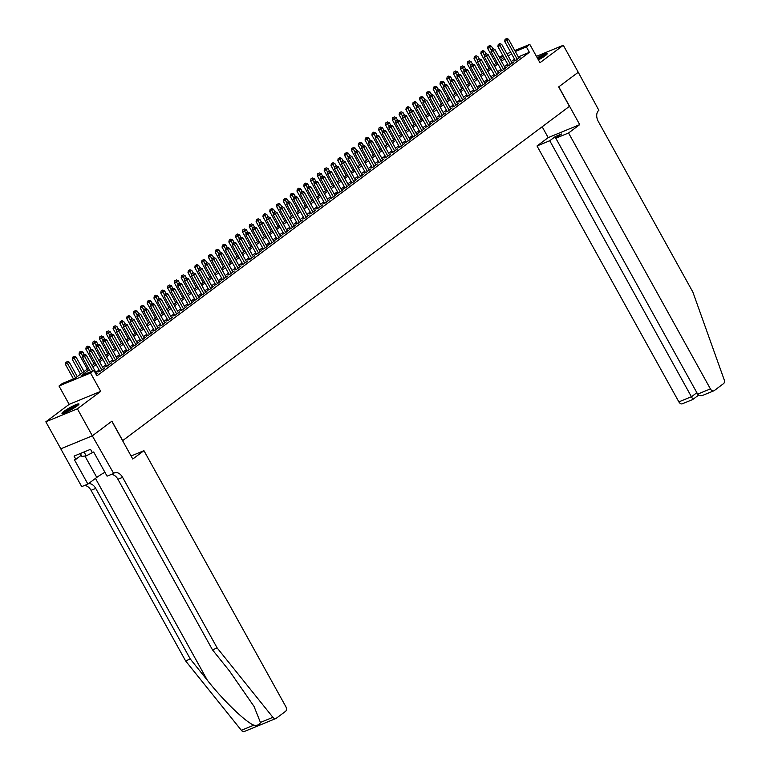 <?xml version="1.0" encoding="UTF-8"?>
<svg xmlns="http://www.w3.org/2000/svg" width="770" height="770" viewBox="0 0 770 770"><rect width="100%" height="100%" fill="white"/><g stroke="black" fill="none" stroke-linecap="round" stroke-linejoin="round"><path stroke-width="1.16" d="M538.413 59.925A9.712 1.222 -29 0 0 545.324 55.652A9.712 1.222 -29 0 0 547.162 53.688A9.712 1.222 -29 0 0 537.239 57.798M63.814 411.43A9.712 1.222 -29 0 0 61.975 413.394A9.712 1.222 -29 0 0 67.933 411.401A9.712 1.222 -29 0 0 77.116 405.954A9.712 1.222 -29 0 0 78.954 403.981A9.712 1.222 -29 0 0 72.996 405.983A9.712 1.222 -29 0 0 63.814 411.43M514.793 50.551L529.799 44.371L539.972 62.726L563.293 45.276L578.26 72.264L558.674 86.914L569.453 106.356L122.7 440.604L111.919 421.161L92.342 435.81L60.801 448.804L45.844 421.806L77.385 408.822L100.706 391.372L90.533 373.007L58.992 386.001L62.399 383.45L75.181 378.186L88.502 368.224M100.706 391.372L69.165 404.356L45.844 421.806M69.165 404.356L58.992 386.001M563.293 45.276L536.43 56.335M92.342 435.81L77.385 408.822M515.111 60.195L513.917 61.09L516.054 60.214L520.135 57.153L518.768 57.721M508.296 65.296L507.112 66.181L509.24 65.306L513.33 62.245L511.954 62.813M501.491 70.388L500.298 71.283L502.425 70.397L506.516 67.346L505.139 67.914M494.677 75.479L493.493 76.374L495.62 75.498L499.701 72.438L498.334 73.006M487.872 80.581L486.678 81.466L488.806 80.59L492.896 77.539L491.52 78.097M481.058 85.672L479.864 86.567L482.001 85.691L486.082 82.631L484.715 83.198M474.253 90.773L473.059 91.659L475.186 90.783L479.277 87.722L477.9 88.29M467.438 95.865L466.245 96.76L468.381 95.875L472.462 92.823L471.096 93.382M460.633 100.957L459.44 101.852L461.567 100.976L465.658 97.915L464.281 98.483M453.819 106.058L452.625 106.943L454.762 106.068L458.843 103.007L457.467 103.575M447.004 111.15L445.82 112.045L447.947 111.159L452.038 108.108L450.662 108.676M440.199 116.241L439.006 117.136L441.133 116.26L445.224 113.2L443.847 113.767M433.385 121.342L432.191 122.228L434.328 121.352L438.409 118.301L437.042 118.859M426.58 126.434L425.387 127.329L427.514 126.453L431.604 123.392L430.228 123.96M419.766 131.535L418.572 132.421L420.709 131.545L424.79 128.484L423.423 129.052M412.961 136.627L411.767 137.522L413.894 136.637L417.985 133.585L416.608 134.144M406.146 141.719L404.953 142.614L407.089 141.738L411.17 138.677L409.804 139.245M399.341 146.82L398.148 147.705L400.275 146.829L404.365 143.769L402.989 144.337M392.527 151.911L391.333 152.806L393.47 151.921L397.551 148.87L396.175 149.438M385.712 157.003L384.528 157.898L386.656 157.022L390.746 153.962L389.37 154.529M378.907 162.104L377.714 162.99L379.841 162.114L383.932 159.063L382.555 159.621M372.093 167.196L370.899 168.091L373.036 167.215L377.117 164.154L375.75 164.722M365.288 172.287L364.094 173.183L366.222 172.307L370.312 169.246L368.936 169.814M358.474 177.389L357.28 178.284L359.417 177.398L363.498 174.347L362.131 174.905M351.669 182.48L350.475 183.376L352.602 182.5L356.693 179.439L355.317 180.007M344.854 187.582L343.661 188.467L345.797 187.591L349.878 184.53L348.512 185.098M338.04 192.673L336.856 193.568L338.983 192.683L343.074 189.632L341.697 190.2M331.235 197.765L330.041 198.66L332.178 197.784L336.259 194.723L334.883 195.291M324.42 202.866L323.236 203.752L325.364 202.876L329.445 199.825L328.078 200.383M317.615 207.958L316.422 208.853L318.549 207.977L322.64 204.916L321.263 205.484M310.801 213.049L309.607 213.945L311.744 213.069L315.825 210.008L314.458 210.576M303.996 218.151L302.803 219.046L304.93 218.16L309.02 215.109L307.644 215.667M297.181 223.242L295.988 224.137L298.125 223.262L302.206 220.201L300.839 220.769M290.377 228.344L289.183 229.229L291.31 228.353L295.401 225.292L294.025 225.86M283.562 233.435L282.369 234.33L284.505 233.445L288.586 230.394L287.22 230.962M276.748 238.527L275.564 239.422L277.691 238.546L281.781 235.485L280.405 236.053M269.943 243.628L268.749 244.513L270.876 243.638L274.967 240.587L273.591 241.145M263.128 248.72L261.935 249.615L264.072 248.739L268.153 245.678L266.786 246.246M256.323 253.811L255.13 254.706L257.257 253.831L261.348 250.77L259.971 251.338M249.509 258.913L248.315 259.798L250.452 258.922L254.533 255.871L253.166 256.429M242.704 264.004L241.511 264.899L243.638 264.023L247.728 260.963L246.352 261.531M235.89 269.105L234.696 269.991L236.833 269.115L240.914 266.054L239.547 266.622M229.085 274.197L227.891 275.092L230.018 274.207L234.109 271.156L232.733 271.723M222.27 279.289L221.077 280.184L223.213 279.308L227.294 276.247L225.918 276.815M215.456 284.39L214.272 285.275L216.399 284.4L220.49 281.348L219.113 281.907M208.651 289.481L207.457 290.377L209.584 289.501L213.675 286.44L212.299 287.008M201.836 294.573L200.643 295.468L202.78 294.592L206.861 291.532L205.494 292.1M195.031 299.674L193.838 300.56L195.965 299.684L200.056 296.633L198.679 297.191M188.217 304.766L187.023 305.661L189.16 304.785L193.241 301.725L191.874 302.292M181.412 309.867L180.219 310.753L182.346 309.877L186.436 306.816L185.06 307.384M174.597 314.959L173.404 315.854L175.541 314.969L179.622 311.917L178.255 312.485M167.783 320.05L166.599 320.946L168.726 320.07L172.817 317.009L171.441 317.577M160.978 325.152L159.785 326.037L161.921 325.161L166.002 322.11L164.626 322.668M154.164 330.243L152.98 331.139L155.107 330.263L159.188 327.202L157.821 327.77M147.359 335.335L146.165 336.23L148.292 335.354L152.383 332.293L151.007 332.861M140.544 340.436L139.351 341.322L141.488 340.446L145.569 337.395L144.202 337.953M133.739 345.528L132.546 346.423L134.673 345.547L138.764 342.486L137.387 343.054M126.925 350.629L125.731 351.515L127.868 350.639L131.949 347.578L130.582 348.146M120.12 355.721L118.927 356.616L121.054 355.73L125.144 352.679L123.768 353.247M113.305 360.812L112.112 361.708L114.249 360.832L118.33 357.771L116.963 358.339M106.491 365.914L105.307 366.799L107.434 365.923L111.525 362.872L110.148 363.43M99.686 371.005L98.493 371.9L100.62 371.025L104.71 367.964L103.334 368.532M89.291 369.639L81.148 375.731L93.94 370.466L96.933 375.866L529.385 52.312L518.297 56.884M514.524 59.136L511.261 61.571M507.709 64.228L504.456 66.663M500.904 69.319L497.641 71.764M494.09 74.42L490.837 76.856M487.275 79.512L484.022 81.947M480.47 84.613L477.217 87.049M473.656 89.705L470.403 92.14M466.851 94.797L463.588 97.241M460.036 99.898L456.783 102.333M453.232 104.99L449.969 107.425M446.417 110.081L443.164 112.526M439.612 115.182L436.349 117.618M432.798 120.274L429.544 122.709M425.983 125.375L422.73 127.81M419.178 130.467L415.916 132.902M412.364 135.559L409.111 138.003M405.559 140.66L402.296 143.095M398.744 145.751L395.491 148.187M391.94 150.843L388.677 153.288M385.125 155.944L381.872 158.379M378.32 161.036L375.057 163.471M371.506 166.137L368.253 168.572M364.691 171.229L361.438 173.664M357.886 176.32L354.623 178.765M351.072 181.422L347.819 183.857M344.267 186.513L341.004 188.948M337.453 191.605L334.199 194.05M330.648 196.706L327.385 199.141M323.833 201.798L320.58 204.233M317.028 206.899L313.765 209.334M310.214 211.991L306.961 214.426M303.399 217.082L300.146 219.527M296.594 222.184L293.332 224.619M289.78 227.275L286.527 229.71M282.975 232.367L279.712 234.812M276.161 237.468L272.907 239.903M269.356 242.56L266.093 244.995M262.541 247.661L259.288 250.096M255.727 252.753L252.473 255.188M248.922 257.844L245.659 260.289M242.107 262.945L238.854 265.381M235.302 268.037L232.04 270.472M228.488 273.129L225.235 275.573M221.683 278.23L218.42 280.665M214.869 283.322L211.615 285.757M208.064 288.423L204.801 290.858M201.249 293.514L197.996 295.95M194.435 298.606L191.181 301.041M187.63 303.707L184.367 306.142M180.815 308.799L177.562 311.234M174.01 313.891L170.748 316.335M167.196 318.992L163.943 321.427M160.391 324.083L157.128 326.519M153.577 329.185L150.323 331.62M146.772 334.276L143.509 336.711M139.957 339.368L136.704 341.803M133.143 344.469L129.889 346.904M126.338 349.561L123.075 351.996M119.523 354.652L116.27 357.097M112.718 359.754L109.456 362.189M105.904 364.845L102.651 367.28M99.099 369.947L95.836 372.382M96.115 374.393L97.896 373.055L96.529 373.623M529.799 44.371L526.391 46.922L515.303 51.484M529.385 52.312L526.391 46.922M93.94 370.466L90.533 373.007M499.104 57.009L502.849 55.469M506.949 53.775L510.693 52.235M503.368 56.393L499.615 57.943M92.063 365.558L95.316 363.122M98.868 360.466L102.131 358.031M105.683 355.374L108.936 352.93M112.487 350.273L115.75 347.838M119.302 345.181L122.555 342.746M126.107 340.09L129.37 337.645M132.921 334.989L136.174 332.553M139.726 329.897L142.989 327.462M146.541 324.796L149.794 322.361M153.355 319.704L156.608 317.269M160.16 314.612L163.423 312.168M166.975 309.511L170.228 307.076M173.779 304.419L177.042 301.984M180.594 299.328L183.847 296.883M187.399 294.227L190.662 291.792M194.213 289.135L197.466 286.7M201.018 284.034L204.281 281.599M207.833 278.942L211.086 276.507M214.647 273.851L217.9 271.406M221.452 268.749L224.715 266.314M228.267 263.658L231.52 261.222M235.071 258.566L238.334 256.121M241.886 253.465L245.139 251.03M248.691 248.373L251.954 245.938M255.505 243.272L258.758 240.837M262.32 238.18L265.573 235.745M269.125 233.089L272.387 230.644M275.939 227.987L279.192 225.552M282.744 222.896L286.007 220.461M289.558 217.804L292.812 215.359M296.363 212.703L299.626 210.268M303.178 207.611L306.431 205.176M309.983 202.51L313.246 200.075M316.797 197.418L320.05 194.983M323.612 192.327L326.865 189.882M330.417 187.226L333.68 184.79M337.231 182.134L340.484 179.699M344.036 177.042L347.299 174.597M350.851 171.941L354.104 169.506M357.655 166.849L360.918 164.414M364.47 161.748L367.723 159.313M371.275 156.656L374.538 154.221M378.089 151.565L381.342 149.13M384.904 146.464L388.157 144.028M391.709 141.372L394.972 138.937M398.523 136.28L401.776 133.836M405.328 131.179L408.591 128.744M412.142 126.088L415.396 123.652M418.947 120.986L422.21 118.551M425.762 115.895L429.015 113.459M432.576 110.803L435.83 108.368M439.381 105.702L442.644 103.267M446.196 100.61L449.449 98.175M453.001 95.519L456.264 93.074M459.815 90.417L463.068 87.982M466.62 85.326L469.883 82.891M473.435 80.224L476.688 77.789M480.239 75.133L483.502 72.698M487.054 70.041L490.307 67.606M493.868 64.94L497.122 62.505M500.673 59.848L503.936 57.413M511.53 53.736L508.267 56.172M504.716 58.828L501.463 61.263M497.911 63.929L494.648 66.364M491.096 69.021L487.843 71.456M484.292 74.112L481.029 76.557M477.477 79.214L474.224 81.649M470.663 84.305L467.409 86.741M463.858 89.397L460.595 91.842M457.043 94.498L453.79 96.933M450.238 99.59L446.975 102.025M443.424 104.691L440.171 107.126M436.619 109.783L433.356 112.218M429.804 114.874L426.551 117.309M423 119.976L419.737 122.411M416.185 125.067L412.932 127.502M409.37 130.159L406.117 132.604M402.566 135.26L399.303 137.695M395.751 140.352L392.498 142.787M388.946 145.453L385.683 147.888M382.132 150.545L378.878 152.98M375.327 155.636L372.064 158.071M368.512 160.738L365.259 163.173M361.708 165.829L358.445 168.264M354.893 170.921L351.64 173.365M348.079 176.022L344.825 178.457M341.274 181.114L338.011 183.549M334.459 186.215L331.206 188.65M327.654 191.306L324.391 193.742M320.84 196.398L317.587 198.833M314.035 201.499L310.772 203.935M307.22 206.591L303.967 209.026M300.406 211.683L297.153 214.127M293.601 216.784L290.338 219.219M286.786 221.876L283.533 224.311M279.982 226.977L276.719 229.412M273.167 232.068L269.914 234.504M266.362 237.16L263.099 239.595M259.548 242.261L256.294 244.696M252.743 247.353L249.48 249.788M245.928 252.444L242.675 254.889M239.114 257.546L235.861 259.981M232.309 262.637L229.046 265.072M225.495 267.739L222.241 270.174M218.69 272.83L215.427 275.265M211.875 277.922L208.622 280.357M205.07 283.023L201.807 285.458M198.256 288.115L195.002 290.55M191.451 293.206L188.188 295.651M184.636 298.308L181.383 300.743M177.822 303.399L174.569 305.834M171.017 308.5L167.754 310.936M164.202 313.592L160.949 316.027M157.398 318.684L154.135 321.119M150.583 323.785L147.33 326.22M143.778 328.877L140.515 331.312M136.964 333.968L133.71 336.413M130.149 339.07L126.896 341.505M123.344 344.161L120.082 346.596M116.53 349.253L113.277 351.697M109.725 354.354L106.462 356.789M102.91 359.446L99.657 361.881M96.106 364.547L92.843 366.982M92.66 370.986L84.594 356.433L86.298 355.163L96.712 373.95M90.533 371.872L82.457 357.309L84.594 356.433L83.689 354.912L84.363 354.402L82.833 355.268L83.689 354.912M82.833 355.268L82.457 357.309M86.298 355.163L84.363 354.402M77.26 376.636L69.242 362.179L65.411 364.335L73.477 378.888M66.634 361.939L65.787 362.285L66.634 361.939L75.556 377.906M67.317 361.428L69.242 362.179M65.411 364.335L65.787 362.285M78.444 404.837A9.644 1.213 -29 0 0 70.349 408.485A9.644 1.213 -29 0 0 62.967 413.423M80.321 453.511L81.918 456.398L86.211 455.869L93.68 452M84.055 451.971L86.211 455.869M63.756 413.192A8.403 1.059 151 0 1 70.426 408.629A8.403 1.059 151 0 1 77.837 405.386M76.115 406.666A7.777 0.982 -29 0 0 65.748 412.412M546.652 54.545A9.644 1.213 -29 0 0 537.72 58.664M537.797 58.799A8.403 1.059 151 0 1 546.046 55.094M544.323 56.364A7.777 0.982 -29 0 0 538.134 59.415M244.706 731.288A3.735 2.512 -112.4 0 1 244.331 731.5A3.735 2.512 -112.4 0 1 241.356 730.307L185.618 660.929L190.286 659.005L207.371 680.285C223.483 700.71 245.418 721.904 253.821 725.167C257.526 725.658 259.721 724.753 260.424 722.452L254.052 706.456L229.576 671.132L212.491 649.861L117.925 479.267A8.711 5.852 67.6 0 0 111.198 474.474M143.942 450.671L285.786 706.571A3.735 2.512 67.6 0 1 285.535 711.345L276.247 718.294A3.735 2.512 67.6 0 1 275.872 718.516A3.735 2.512 67.6 0 1 272.898 717.322L217.159 647.945L122.594 477.342A8.711 5.852 67.6 0 0 114.509 472.857A8.711 5.852 67.6 0 0 113.633 473.348L92.313 435.839L111.823 421.238L132.767 459.036L143.942 450.671L131.093 456.004M113.257 473.627L107.078 476.178L93.67 451.99L92.304 452.548L90.514 449.314L74.064 456.09L75.855 459.324L74.488 459.882L87.895 484.07L81.716 486.621L60.772 448.823L92.313 435.839M212.491 649.861L217.159 647.945M185.618 660.929L91.052 490.326A8.711 5.852 67.6 0 0 84.325 485.543M88.415 483.685A8.711 5.852 67.6 0 1 95.721 488.411L190.286 659.005M87.895 484.07L96.789 477.419A14.004 1.761 151 0 1 104.913 472.27M75.855 459.324L81.293 455.262M568.558 132.989L710.402 388.889A3.735 2.512 67.6 0 0 713.867 390.814A3.735 2.512 67.6 0 0 714.242 390.602L723.54 383.643A3.735 2.512 67.6 0 0 724.156 379.697L692.856 292.042L598.29 121.439A8.711 5.852 -112.4 0 1 598.868 110.312L578.251 72.255L558.779 86.837L579.723 124.634L568.558 132.989L555.815 138.234L561.465 134.009L555.411 136.502L549.761 140.727L537.017 145.973L678.861 401.873L691.614 396.627L696.869 392.7M549.761 140.727L692.894 399.389L698.611 395.125M542.167 126.761L548.182 137.618L537.017 145.973M579.723 124.634L548.182 137.618M555.815 138.234L697.659 394.134L710.402 388.889M682.701 403.586A3.735 2.512 -112.4 0 1 682.326 403.798A3.735 2.512 -112.4 0 1 678.861 401.873M555.411 136.502L556.21 137.936M697.659 394.134C699.035 395.924 701.172 396.146 704.059 394.798L713.867 390.814M101.813 370.129L91.399 351.341L93.103 350.071L103.517 368.859M99.869 371.333L89.272 352.217L91.399 351.341L90.494 349.821L91.178 349.311L89.647 350.167L90.494 349.821M89.647 350.167L89.272 352.217M93.103 350.071L91.178 349.311M108.628 365.038L98.214 346.25L99.917 344.97L110.331 363.758M106.674 366.241L96.077 347.126L98.214 346.25L97.309 344.719L97.983 344.209L96.452 345.075L97.309 344.719M96.452 345.075L96.077 347.126M99.917 344.97L97.983 344.209M115.433 359.936L105.018 341.149L106.722 339.878L117.136 358.666M113.488 361.14L102.891 342.024L105.018 341.149L104.114 339.628L104.797 339.118L103.267 339.974L104.114 339.628M103.267 339.974L102.891 342.024M106.722 339.878L104.797 339.118M122.247 354.845L111.833 336.057L113.536 334.777L123.951 353.565M120.293 356.048L109.706 336.933L111.833 336.057L110.928 334.536L111.611 334.026L110.072 334.883L110.928 334.536M110.072 334.883L109.706 336.933M113.536 334.777L111.611 334.026M84.065 371.544L76.057 357.088L72.226 359.244L80.513 374.201M73.448 356.837L72.592 357.193L73.448 356.837L82.361 372.815M74.132 356.327L76.057 357.088M72.226 359.244L72.592 357.193M84.228 354.46L82.862 351.996L79.031 354.142L87.328 369.1M80.253 351.746L79.406 352.092L80.253 351.746L82.698 356.029M80.937 351.236L82.862 351.996M79.031 354.142L79.406 352.092M91.043 349.368L89.676 346.895L85.845 349.051L94.132 364.008M87.068 346.644L86.211 347L87.068 346.644L89.503 350.937M87.751 346.144L89.676 346.895M85.845 349.051L86.211 347M97.857 344.267L96.491 341.803L92.65 343.949L100.947 358.916M93.873 341.553L93.026 341.909L93.873 341.553L96.317 345.836M94.556 341.043L96.491 341.803M92.65 343.949L93.026 341.909M129.062 349.744L118.647 330.956L120.341 329.685L130.756 348.473M127.108 350.947L116.511 331.841L118.647 330.956L117.733 329.435L118.416 328.925L116.886 329.791L117.733 329.435M116.886 329.791L116.511 331.841M120.341 329.685L118.416 328.925M104.662 339.175L103.295 336.711L99.465 338.858L107.752 353.815M100.687 336.461L99.831 336.808L100.687 336.461L103.122 340.744M101.37 335.951L103.295 336.711M99.465 338.858L99.831 336.808M135.867 344.652L125.452 325.864L127.156 324.594L137.57 343.382M133.913 345.855L123.325 326.74L125.452 325.864L124.548 324.343L125.231 323.833L123.691 324.69L124.548 324.343M123.691 324.69L123.325 326.74M127.156 324.594L125.231 323.833M111.477 334.074L110.11 331.61L106.27 333.766L114.566 348.723M107.502 331.36L106.645 331.716L107.502 331.36L109.937 335.643M108.175 330.85L110.11 331.61M106.27 333.766L106.645 331.716M142.681 339.56L132.267 320.772L133.97 319.492L144.385 338.28M140.727 340.764L130.13 321.648L132.267 320.772L131.352 319.252L132.036 318.742L130.505 319.598L131.352 319.252M130.505 319.598L130.13 321.648M133.97 319.492L132.036 318.742M118.282 328.983L116.915 326.519L113.084 328.665L121.371 343.632M114.307 326.268L113.459 326.615L114.307 326.268L116.742 330.551M114.99 325.758L116.915 326.519M113.084 328.665L113.459 326.615M149.486 334.459L139.072 315.671L140.775 314.401L151.19 333.189M147.542 335.662L136.945 316.557L139.072 315.671L138.167 314.15L138.85 313.64L137.31 314.507L138.167 314.15M137.31 314.507L136.945 316.557M140.775 314.401L138.85 313.64M125.096 323.891L123.729 321.417L119.889 323.573L128.186 338.531M121.121 321.177L120.264 321.523L121.121 321.177L123.556 325.46M121.795 320.667L123.729 321.417M119.889 323.573L120.264 321.523M156.3 329.368L145.886 310.579L147.59 309.309L158.004 328.097M154.347 330.571L143.749 311.455L145.886 310.579L144.981 309.059L145.655 308.549L144.125 309.405L144.981 309.059M144.125 309.405L143.749 311.455M147.59 309.309L145.655 308.549M131.901 318.79L130.534 316.326L126.703 318.482L135 333.439M127.926 316.075L127.079 316.431L127.926 316.075L130.371 320.358M128.609 315.565L130.534 316.326M126.703 318.482L127.079 316.431M163.105 324.276L152.691 305.488L154.395 304.208L164.809 322.996M161.161 325.479L150.564 306.364L152.691 305.488L151.786 303.958L152.47 303.447L150.939 304.314L151.786 303.958M150.939 304.314L150.564 306.364M154.395 304.208L152.47 303.447M138.716 313.698L137.349 311.234L133.518 313.38L141.805 328.338M134.74 310.984L133.884 311.33L134.74 310.984L137.175 315.267M135.424 310.474L137.349 311.234M133.518 313.38L133.884 311.33M169.92 319.175L159.506 300.387L161.209 299.116L171.623 317.904M167.966 320.378L157.369 301.262L159.506 300.387L158.601 298.866L159.274 298.356L157.744 299.212L158.601 298.866M157.744 299.212L157.369 301.262M161.209 299.116L159.274 298.356M145.52 308.606L144.154 306.133L140.323 308.289L148.62 323.246M141.545 305.882L140.698 306.239L141.545 305.882L143.99 310.175M142.229 305.382L144.154 306.133M140.323 308.289L140.698 306.239M176.725 314.083L166.31 295.295L168.014 294.015L178.428 312.803M174.78 315.286L164.183 296.171L166.31 295.295L165.406 293.774L166.089 293.264L164.559 294.121L165.406 293.774M164.559 294.121L164.183 296.171M168.014 294.015L166.089 293.264M152.335 303.505L150.968 301.041L147.137 303.188L155.424 318.154M148.36 300.791L147.503 301.147L148.36 300.791L150.795 305.074M149.043 300.281L150.968 301.041M147.137 303.188L147.503 301.147M183.539 308.982L173.125 290.194L174.828 288.923L185.243 307.711M181.585 310.195L170.998 291.079L173.125 290.194L172.22 288.673L172.903 288.163L171.363 289.029L172.22 288.673M171.363 289.029L170.998 291.079M174.828 288.923L172.903 288.163M159.149 298.413L157.783 295.95L153.942 298.096L162.239 313.053M155.165 295.699L154.318 296.046L155.165 295.699L157.609 299.982M155.848 295.189L157.783 295.95M153.942 298.096L154.318 296.046M190.354 303.89L179.939 285.102L181.633 283.832L192.048 302.62M188.4 305.093L177.803 285.978L179.939 285.102L179.025 283.581L179.708 283.071L178.178 283.928L179.025 283.581M178.178 283.928L177.803 285.978M181.633 283.832L179.708 283.071M165.954 293.312L164.588 290.848L160.757 293.004L169.044 307.962M161.979 290.598L161.123 290.954L161.979 290.598L164.414 294.881M162.662 290.088L164.588 290.848M160.757 293.004L161.123 290.954M197.159 298.798L186.744 280.011L188.448 278.73L198.862 297.518M195.214 300.002L184.617 280.886L186.744 280.011L185.84 278.49L186.523 277.98L184.983 278.836L185.84 278.49M184.983 278.836L184.617 280.886M188.448 278.73L186.523 277.98M172.769 288.221L171.402 285.757L167.562 287.903L175.858 302.87M168.794 285.506L167.937 285.853L168.794 285.506L171.229 289.789M169.467 284.996L171.402 285.757M167.562 287.903L167.937 285.853M203.973 293.697L193.559 274.909L195.262 273.639L205.677 292.427M202.019 294.9L191.422 275.795L193.559 274.909L192.654 273.389L193.328 272.878L191.797 273.745L192.654 273.389M191.797 273.745L191.422 275.795M195.262 273.639L193.328 272.878M179.574 283.129L178.207 280.655L174.376 282.811L182.663 297.769M175.599 280.415L174.751 280.761L175.599 280.415L178.034 284.698M176.282 279.905L178.207 280.655M174.376 282.811L174.751 280.761M210.778 288.606L200.364 269.818L202.067 268.547L212.481 287.335M208.834 289.809L198.237 270.694L200.364 269.818L199.459 268.297L200.142 267.787L198.612 268.643L199.459 268.297M198.612 268.643L198.237 270.694M202.067 268.547L200.142 267.787M186.388 278.028L185.021 275.564L181.191 277.72L189.478 292.677M182.413 275.314L181.556 275.67L182.413 275.314L184.848 279.597M183.087 274.803L185.021 275.564M181.191 277.72L181.556 275.67M217.592 283.514L207.178 264.726L208.882 263.446L219.296 282.234M215.638 284.717L205.041 265.602L207.178 264.726L206.273 263.196L206.947 262.686L205.417 263.552L206.273 263.196M205.417 263.552L205.041 265.602M208.882 263.446L206.947 262.686M193.193 272.936L191.826 270.472L187.995 272.619L196.292 287.576M189.218 270.222L188.371 270.568L189.218 270.222L191.663 274.505M189.901 269.712L191.826 270.472M187.995 272.619L188.371 270.568M224.397 278.413L213.983 259.625L215.687 258.354L226.101 277.142M222.453 279.616L211.856 260.501L213.983 259.625L213.078 258.104L213.762 257.594L212.231 258.45L213.078 258.104M212.231 258.45L211.856 260.501M215.687 258.354L213.762 257.594M200.008 267.844L198.641 265.371L194.81 267.527L203.097 282.484M196.032 265.121L195.176 265.477L196.032 265.121L198.468 269.413M196.716 264.62L198.641 265.371M194.81 267.527L195.176 265.477M231.212 273.321L220.798 254.533L222.501 253.253L232.915 272.041M229.258 274.524L218.67 255.409L220.798 254.533L219.893 253.012L220.576 252.502L219.036 253.359L219.893 253.012M219.036 253.359L218.67 255.409M222.501 253.253L220.576 252.502M206.822 262.743L205.446 260.279L201.615 262.426L209.912 277.392M202.837 260.029L201.99 260.385L202.837 260.029L205.282 264.312M203.521 259.519L205.446 260.279M201.615 262.426L201.99 260.385M238.017 268.22L227.612 249.432L229.306 248.161L239.72 266.949M236.072 269.433L225.475 250.317L227.612 249.432L226.698 247.911L227.381 247.401L225.851 248.267L226.698 247.911M225.851 248.267L225.475 250.317M229.306 248.161L227.381 247.401M213.627 257.652L212.26 255.188L208.429 257.334L216.716 272.291M209.652 254.937L208.795 255.284L209.652 254.937L212.087 259.221M210.335 254.427L212.26 255.188M208.429 257.334L208.795 255.284M244.831 263.128L234.417 244.34L236.12 243.07L246.535 261.858M242.877 264.331L232.29 245.216L234.417 244.34L233.512 242.82L234.196 242.309L232.656 243.166L233.512 242.82M232.656 243.166L232.29 245.216M236.12 243.07L234.196 242.309M220.441 252.55L219.075 250.086L215.234 252.242L223.531 267.2M216.466 249.836L215.61 250.192L216.466 249.836L218.901 254.119M217.14 249.326L219.075 250.086M215.234 252.242L215.61 250.192M251.646 258.037L241.231 239.249L242.935 237.969L253.349 256.757M249.692 259.24L239.095 240.124L241.231 239.249L240.317 237.728L241 237.218L239.47 238.074L240.317 237.728M239.47 238.074L239.095 240.124M242.935 237.969L241 237.218M227.246 247.459L225.88 244.995L222.049 247.141L230.336 262.108M223.271 244.745L222.424 245.091L223.271 244.745L225.706 249.028M223.955 244.234L225.88 244.995M222.049 247.141L222.424 245.091M258.45 252.935L248.036 234.147L249.74 232.877L260.154 251.665M256.506 254.139L245.909 235.033L248.036 234.147L247.131 232.627L247.815 232.117L246.275 232.983L247.131 232.627M246.275 232.983L245.909 235.033M249.74 232.877L247.815 232.117M234.061 242.367L232.694 239.894L228.854 242.049L237.15 257.007M230.086 239.653L229.229 239.999L230.086 239.653L232.521 243.936M230.759 239.143L232.694 239.894M228.854 242.049L229.229 239.999M265.265 247.844L254.851 229.056L256.554 227.785L266.969 246.573M263.311 249.047L252.714 229.932L254.851 229.056L253.946 227.535L254.62 227.025L253.089 227.881L253.946 227.535M253.089 227.881L252.714 229.932M256.554 227.785L254.62 227.025M240.866 237.266L239.499 234.802L235.668 236.958L243.965 251.915M236.891 234.552L236.044 234.908L236.891 234.552L239.326 238.835M237.574 234.042L239.499 234.802M235.668 236.958L236.044 234.908M272.07 242.752L261.656 223.964L263.359 222.684L273.774 241.472M270.126 243.955L259.529 224.84L261.656 223.964L260.751 222.434L261.434 221.924L259.904 222.79L260.751 222.434M259.904 222.79L259.529 224.84M263.359 222.684L261.434 221.924M247.68 232.174L246.313 229.71L242.483 231.857L250.77 246.814M243.705 229.46L242.848 229.806L243.705 229.46L246.14 233.743M244.388 228.95L246.313 229.71M242.483 231.857L242.848 229.806M278.884 237.651L268.47 218.863L270.174 217.592L280.588 236.38M276.931 238.854L266.333 219.739L268.47 218.863L267.565 217.342L268.239 216.832L266.709 217.698L267.565 217.342M266.709 217.698L266.333 219.739M270.174 217.592L268.239 216.832M254.485 227.083L253.118 224.609L249.287 226.765L257.584 241.722M250.51 224.359L249.663 224.715L250.51 224.359L252.955 228.651M251.193 223.858L253.118 224.609M249.287 226.765L249.663 224.715M285.689 232.559L275.275 213.771L276.979 212.491L287.393 231.279M283.745 233.762L273.148 214.647L275.275 213.771L274.37 212.251L275.054 211.74L273.523 212.597L274.37 212.251M273.523 212.597L273.148 214.647M276.979 212.491L275.054 211.74M261.3 221.981L259.933 219.517L256.102 221.664L264.389 236.631M257.324 219.267L256.468 219.623L257.324 219.267L259.76 223.55M258.008 218.757L259.933 219.517M256.102 221.664L256.468 219.623M292.504 227.458L282.089 208.67L283.793 207.399L294.207 226.188M290.55 228.671L279.962 209.555L282.089 208.67L281.185 207.149L281.868 206.639L280.328 207.505L281.185 207.149M280.328 207.505L279.962 209.555M283.793 207.399L281.868 206.639M268.114 216.89L266.747 214.426L262.907 216.572L271.204 231.529M264.129 214.176L263.282 214.522L264.129 214.176L266.574 218.459M264.813 213.665L266.747 214.426M262.907 216.572L263.282 214.522M299.318 222.366L288.904 203.578L290.598 202.308L301.012 221.096M297.364 223.57L286.767 204.454L288.904 203.578L287.99 202.058L288.673 201.548L287.143 202.404L287.99 202.058M287.143 202.404L286.767 204.454M290.598 202.308L288.673 201.548M274.919 211.788L273.552 209.325L269.721 211.481L278.008 226.438M270.944 209.074L270.087 209.43L270.944 209.074L273.379 213.357M271.627 208.564L273.552 209.325M269.721 211.481L270.087 209.43M306.123 217.275L295.709 198.487L297.413 197.207L307.827 215.995M304.169 218.478L293.582 199.363L295.709 198.487L294.804 196.966L295.488 196.456L293.947 197.312L294.804 196.966M293.947 197.312L293.582 199.363M297.413 197.207L295.488 196.456M281.733 206.697L280.367 204.233L276.526 206.379L284.823 221.346M277.758 203.983L276.902 204.329L277.758 203.983L280.193 208.266M278.432 203.472L280.367 204.233M276.526 206.379L276.902 204.329M312.938 212.173L302.523 193.385L304.227 192.115L314.641 210.903M310.984 213.377L300.387 194.271L302.523 193.385L301.609 191.865L302.292 191.355L300.762 192.221L301.609 191.865M300.762 192.221L300.387 194.271M304.227 192.115L302.292 191.355M288.538 201.605L287.172 199.132L283.341 201.288L291.628 216.245M284.563 198.891L283.716 199.238L284.563 198.891L286.998 203.174M285.247 198.381L287.172 199.132M283.341 201.288L283.716 199.238M319.743 207.082L309.328 188.294L311.032 187.023L321.446 205.811M317.798 208.285L307.201 189.17L309.328 188.294L308.423 186.773L309.107 186.263L307.567 187.12L308.423 186.773M307.567 187.12L307.201 189.17M311.032 187.023L309.107 186.263M295.353 196.504L293.986 194.04L290.146 196.196L298.442 211.153M291.378 193.79L290.521 194.146L291.378 193.79L293.813 198.073M292.051 193.28L293.986 194.04M290.146 196.196L290.521 194.146M326.557 201.99L316.143 183.202L317.846 181.922L328.261 200.71M324.603 203.193L314.006 184.078L316.143 183.202L315.238 181.672L315.912 181.162L314.381 182.028L315.238 181.672M314.381 182.028L314.006 184.078M317.846 181.922L315.912 181.162M302.158 191.412L300.791 188.948L296.96 191.095L305.257 206.052M298.183 188.698L297.336 189.045L298.183 188.698L300.618 192.981M298.866 188.188L300.791 188.948M296.96 191.095L297.336 189.045M333.362 196.889L322.948 178.101L324.651 176.831L335.065 195.619M331.418 198.092L320.82 178.977L322.948 178.101L322.043 176.58L322.726 176.07L321.196 176.936L322.043 176.58M321.196 176.936L320.82 178.977M324.651 176.831L322.726 176.07M308.972 186.321L307.605 183.847L303.775 186.003L312.062 200.96M304.997 183.597L304.14 183.953L304.997 183.597L307.432 187.89M305.68 183.096L307.605 183.847M303.775 186.003L304.14 183.953M340.176 191.797L329.762 173.009L331.466 171.739L341.88 190.517M338.222 193.001L327.625 173.885L329.762 173.009L328.857 171.489L329.531 170.978L328.001 171.835L328.857 171.489M328.001 171.835L327.625 173.885M331.466 171.739L329.531 170.978M315.777 181.22L314.41 178.756L310.579 180.902L318.876 195.869M311.802 178.505L310.955 178.861L311.802 178.505L314.247 182.788M312.485 177.995L314.41 178.756M310.579 180.902L310.955 178.861M346.981 186.696L336.567 167.908L338.271 166.638L348.685 185.426M345.037 187.909L334.44 168.794L336.567 167.908L335.662 166.387L336.346 165.877L334.815 166.744L335.662 166.387M334.815 166.744L334.44 168.794M338.271 166.638L336.346 165.877M322.592 176.128L321.225 173.664L317.394 175.81L325.681 190.767M318.616 173.414L317.76 173.76L318.616 173.414L321.052 177.697M319.3 172.903L321.225 173.664M317.394 175.81L317.76 173.76M353.796 181.605L343.382 162.816L345.085 161.546L355.499 180.334M351.842 182.808L341.254 163.692L343.382 162.816L342.477 161.296L343.16 160.786L341.62 161.642L342.477 161.296M341.62 161.642L341.254 163.692M345.085 161.546L343.16 160.786M329.406 171.027L328.039 168.563L324.199 170.719L332.496 185.676M325.421 168.312L324.574 168.669L325.421 168.312L327.866 172.595M326.105 167.802L328.039 168.563M324.199 170.719L324.574 168.669M360.61 176.513L350.196 157.725L351.89 156.445L362.304 175.233M358.656 177.716L348.059 158.601L350.196 157.725L349.282 156.204L349.965 155.694L348.435 156.551L349.282 156.204M348.435 156.551L348.059 158.601M351.89 156.445L349.965 155.694M336.211 165.935L334.844 163.471L331.013 165.617L339.3 180.584M332.236 163.221L331.379 163.567L332.236 163.221L334.671 167.504M332.919 162.711L334.844 163.471M331.013 165.617L331.379 163.567M367.415 171.412L357.001 152.624L358.704 151.353L369.119 170.141M365.471 172.615L354.874 153.509L357.001 152.624L356.096 151.103L356.78 150.593L355.24 151.459L356.096 151.103M355.24 151.459L354.874 153.509M358.704 151.353L356.78 150.593M343.025 160.843L341.659 158.37L337.818 160.526L346.115 175.483M339.05 158.129L338.194 158.476L339.05 158.129L341.485 162.412M339.724 157.619L341.659 158.37M337.818 160.526L338.194 158.476M374.23 166.32L363.815 147.532L365.519 146.262L375.933 165.049M372.276 167.523L361.679 148.408L363.815 147.532L362.901 146.011L363.584 145.501L362.054 146.358L362.901 146.011M362.054 146.358L361.679 148.408M365.519 146.262L363.584 145.501M349.83 155.742L348.464 153.278L344.633 155.434L352.92 170.391M345.855 153.028L345.008 153.384L345.855 153.028L348.29 157.311M346.539 152.518L348.464 153.278M344.633 155.434L345.008 153.384M381.034 161.228L370.62 142.44L372.324 141.16L382.738 159.948M379.09 162.431L368.493 143.316L370.62 142.44L369.716 140.91L370.399 140.4L368.859 141.266L369.716 140.91M368.859 141.266L368.493 143.316M372.324 141.16L370.399 140.4M356.645 150.651L355.278 148.187L351.438 150.333L359.734 165.29M352.67 147.936L351.813 148.283L352.67 147.936L355.105 152.219M353.343 147.426L355.278 148.187M351.438 150.333L351.813 148.283M387.849 156.127L377.435 137.339L379.138 136.069L389.553 154.857M385.895 157.33L375.298 138.215L377.435 137.339L376.53 135.818L377.204 135.308L375.673 136.174L376.53 135.818M375.673 136.174L375.298 138.215M379.138 136.069L377.204 135.308M363.45 145.559L362.083 143.085L358.252 145.241L366.549 160.198M359.475 142.835L358.628 143.191L359.475 142.835L361.919 147.128M360.158 142.334L362.083 143.085M358.252 145.241L358.628 143.191M394.654 151.035L384.24 132.248L385.943 130.977L396.358 149.755M392.71 152.239L382.113 133.123L384.24 132.248L383.335 130.727L384.018 130.217L382.488 131.073L383.335 130.727M382.488 131.073L382.113 133.123M385.943 130.977L384.018 130.217M370.264 140.458L368.897 137.994L365.067 140.14L373.354 155.107M366.289 137.743L365.432 138.1L366.289 137.743L368.724 142.026M366.972 137.233L368.897 137.994M365.067 140.14L365.432 138.1M401.468 145.934L391.054 127.146L392.758 125.876L403.172 144.664M399.514 147.147L388.927 128.032L391.054 127.146L390.149 125.626L390.823 125.115L389.293 125.982L390.149 125.626M389.293 125.982L388.927 128.032M392.758 125.876L390.823 125.115M377.079 135.366L375.702 132.902L371.872 135.048L380.168 150.006M373.094 132.652L372.247 132.998L373.094 132.652L375.539 136.935M373.777 132.142L375.702 132.902M371.872 135.048L372.247 132.998M408.273 140.843L397.859 122.055L399.563 120.784L409.977 139.572M406.329 142.046L395.732 122.93L397.859 122.055L396.954 120.534L397.638 120.024L396.107 120.88L396.954 120.534M396.107 120.88L395.732 122.93M399.563 120.784L397.638 120.024M383.883 130.265L382.517 127.801L378.686 129.957L386.973 144.914M379.908 127.551L379.052 127.907L379.908 127.551L382.344 131.834M380.592 127.04L382.517 127.801M378.686 129.957L379.052 127.907M415.088 135.751L404.673 116.963L406.377 115.683L416.791 134.471M413.134 136.954L402.546 117.839L404.673 116.963L403.769 115.442L404.452 114.932L402.912 115.789L403.769 115.442M402.912 115.789L402.546 117.839M406.377 115.683L404.452 114.932M390.698 125.173L389.331 122.709L385.491 124.856L393.788 139.822M386.723 122.459L385.866 122.805L386.723 122.459L389.158 126.742M387.397 121.949L389.331 122.709M385.491 124.856L385.866 122.805M421.902 130.65L411.488 111.862L413.192 110.591L423.596 129.379M419.948 131.853L409.351 112.747L411.488 111.862L410.574 110.341L411.257 109.831L409.727 110.697L410.574 110.341M409.727 110.697L409.351 112.747M413.192 110.591L411.257 109.831M397.503 120.082L396.136 117.608L392.305 119.764L400.592 134.721M393.528 117.367L392.681 117.714L393.528 117.367L395.963 121.65M394.211 116.857L396.136 117.608M392.305 119.764L392.681 117.714M428.707 125.558L418.293 106.77L419.997 105.5L430.411 124.288M426.763 126.761L416.166 107.646L418.293 106.77L417.388 105.249L418.072 104.739L416.531 105.596L417.388 105.249M416.531 105.596L416.166 107.646M419.997 105.5L418.072 104.739M404.317 114.98L402.951 112.516L399.11 114.672L407.407 129.63M400.342 112.266L399.486 112.622L400.342 112.266L402.777 116.549M401.016 111.756L402.951 112.516M399.11 114.672L399.486 112.622M435.522 120.466L425.107 101.678L426.811 100.398L437.225 119.186M433.568 121.67L422.971 102.554L425.107 101.678L424.203 100.148L424.876 99.638L423.346 100.504L424.203 100.148M423.346 100.504L422.971 102.554M426.811 100.398L424.876 99.638M411.122 109.889L409.756 107.425L405.925 109.571L414.222 124.528M407.147 107.174L406.3 107.521L407.147 107.174L409.582 111.457M407.831 106.664L409.756 107.425M405.925 109.571L406.3 107.521M442.327 115.365L431.912 96.577L433.616 95.307L444.03 114.095M440.382 116.568L429.785 97.453L431.912 96.577L431.007 95.057L431.691 94.546L430.161 95.413L431.007 95.057M430.161 95.413L429.785 97.453M433.616 95.307L431.691 94.546M417.937 104.797L416.57 102.323L412.739 104.479L421.026 119.437M413.962 102.073L413.105 102.429L413.962 102.073L416.397 106.366M414.645 101.573L416.57 102.323M412.739 104.479L413.105 102.429M449.141 110.274L438.727 91.486L440.43 90.215L450.845 108.993M447.187 111.477L436.59 92.361L438.727 91.486L437.822 89.965L438.496 89.455L436.965 90.311L437.822 89.965M436.965 90.311L436.59 92.361M440.43 90.215L438.496 89.455M424.742 99.696L423.375 97.232L419.544 99.378L427.841 114.345M420.767 96.982L419.919 97.338L420.767 96.982L423.211 101.265M421.45 96.471L423.375 97.232M419.544 99.378L419.919 97.338M455.946 105.172L445.532 86.384L447.235 85.114L457.65 103.902M454.002 106.385L443.405 87.27L445.532 86.384L444.627 84.864L445.31 84.353L443.78 85.22L444.627 84.864M443.78 85.22L443.405 87.27M447.235 85.114L445.31 84.353M431.556 94.604L430.189 92.14L426.359 94.286L434.646 109.244M427.581 91.89L426.724 92.236L427.581 91.89L430.016 96.173M428.264 91.38L430.189 92.14M426.359 94.286L426.724 92.236M462.76 100.081L452.346 81.293L454.05 80.022L464.464 98.81M460.807 101.284L450.219 82.169L452.346 81.293L451.441 79.772L452.125 79.262L450.585 80.118L451.441 79.772M450.585 80.118L450.219 82.169M454.05 80.022L452.125 79.262M438.371 89.503L437.004 87.039L433.164 89.195L441.46 104.152M434.386 86.789L433.539 87.145L434.386 86.789L436.831 91.072M435.069 86.279L437.004 87.039M433.164 89.195L433.539 87.145M469.575 94.989L459.161 76.201L460.855 74.921L471.269 93.709M467.621 96.192L457.024 77.077L459.161 76.201L458.246 74.68L458.93 74.17L457.399 75.027L458.246 74.68M457.399 75.027L457.024 77.077M460.855 74.921L458.93 74.17M445.175 84.411L443.809 81.947L439.978 84.094L448.265 99.061M441.2 81.697L440.344 82.043L441.2 81.697L443.636 85.98M441.884 81.187L443.809 81.947M439.978 84.094L440.344 82.043M476.38 89.888L465.966 71.1L467.669 69.829L478.083 88.617M474.426 91.091L463.838 71.985L465.966 71.1L465.061 69.579L465.744 69.069L464.204 69.935L465.061 69.579M464.204 69.935L463.838 71.985M467.669 69.829L465.744 69.069M451.99 79.32L450.623 76.846L446.783 79.002L455.08 93.959M448.015 76.605L447.158 76.952L448.015 76.605L450.45 80.889M448.689 76.095L450.623 76.846M446.783 79.002L447.158 76.952M483.194 84.796L472.78 66.008L474.484 64.738L484.898 83.526M481.24 85.999L470.643 66.884L472.78 66.008L471.866 64.487L472.549 63.977L471.019 64.834L471.866 64.487M471.019 64.834L470.643 66.884M474.484 64.738L472.549 63.977M458.795 74.218L457.428 71.754L453.597 73.91L461.885 88.868M454.82 71.504L453.973 71.86L454.82 71.504L457.255 75.787M455.503 70.994L457.428 71.754M453.597 73.91L453.973 71.86M489.999 79.705L479.585 60.917L481.289 59.637L491.703 78.425M488.055 80.908L477.458 61.793L479.585 60.917L478.68 59.386L479.364 58.876L477.824 59.742L478.68 59.386M477.824 59.742L477.458 61.793M481.289 59.637L479.364 58.876M465.609 69.127L464.243 66.663L460.402 68.809L468.699 83.766M461.634 66.413L460.778 66.759L461.634 66.413L464.069 70.696M462.308 65.902L464.243 66.663M460.402 68.809L460.778 66.759M496.814 74.603L486.399 55.815L488.103 54.545L498.517 73.333M494.86 75.806L484.263 56.691L486.399 55.815L485.495 54.295L486.168 53.785L484.638 54.651L485.495 54.295M484.638 54.651L484.263 56.691M488.103 54.545L486.168 53.785M472.414 64.035L471.048 61.562L467.217 63.718L475.514 78.675M468.439 61.311L467.592 61.667L468.439 61.311L470.874 65.604M469.123 60.811L471.048 61.562M467.217 63.718L467.592 61.667M503.619 69.512L493.204 50.724L494.908 49.453L505.322 68.232M501.674 70.715L491.077 51.6L493.204 50.724L492.3 49.203L492.983 48.693L491.453 49.549L492.3 49.203M491.453 49.549L491.077 51.6M494.908 49.453L492.983 48.693M479.229 58.934L477.862 56.47L474.031 58.616L482.318 73.583M475.254 56.22L474.397 56.576L475.254 56.22L477.689 60.503M475.937 55.71L477.862 56.47M474.031 58.616L474.397 56.576M510.433 64.41L500.019 45.623L501.722 44.352L512.137 63.14M508.479 65.623L497.882 46.508L500.019 45.623L499.114 44.102L499.788 43.592L498.257 44.458L499.114 44.102M498.257 44.458L497.882 46.508M501.722 44.352L499.788 43.592M486.034 53.842L484.667 51.378L480.836 53.525L489.133 68.482M482.058 51.128L481.212 51.474L482.058 51.128L484.503 55.411M482.742 50.618L484.667 51.378M480.836 53.525L481.212 51.474M517.238 59.319L506.824 40.531L508.527 39.26L518.942 58.048M515.294 60.522L504.697 41.407L506.824 40.531L505.919 39.01L506.602 38.5L505.072 39.357L505.919 39.01M505.072 39.357L504.697 41.407M508.527 39.26L506.602 38.5M492.848 48.741L491.481 46.277L487.651 48.433L495.938 63.39M488.873 46.027L488.016 46.383L488.873 46.027L491.308 50.31M489.556 45.517L491.481 46.277M487.651 48.433L488.016 46.383M207.371 680.285L95.47 478.411M117.925 479.267L122.594 477.342M95.721 488.411L91.052 490.326M241.356 730.307L253.821 725.167M260.424 722.452L272.898 717.322M84.921 456.033L96.789 477.419M244.331 731.5L275.872 718.516M692.952 399.428L682.326 403.798"/></g></svg>
